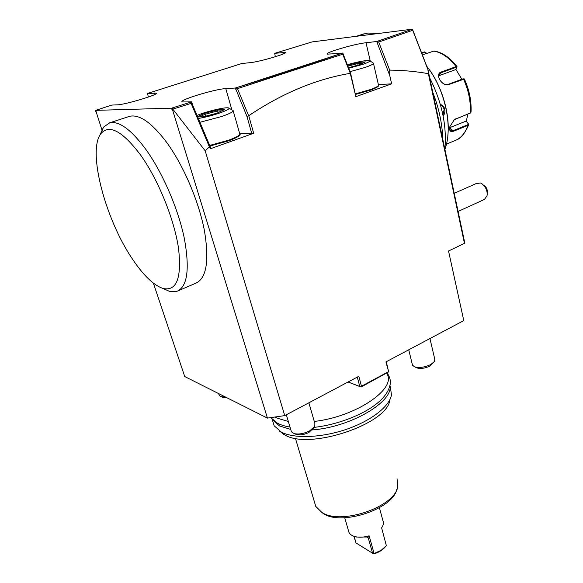 <?xml version="1.0" encoding="UTF-8"?>
<svg xmlns="http://www.w3.org/2000/svg" width="583" height="583" viewBox="0 0 583 583"><rect width="100%" height="100%" fill="white"/><g stroke="black" fill="none" stroke-linecap="round" stroke-linejoin="round"><path stroke-width="0.87" d="M449.661 127.677L466.043 121.118L468.127 123.589L467.755 124.762L453.414 130.541L450.295 130.417L449.639 127.845M466.043 121.118L468.44 123.909L468.681 124.682L467.967 125.411L453.625 131.197C450.28 132.297 449.034 130.752 449.894 126.577L454.317 119.675L470.313 113.073L471.035 112.198M464.396 79.018L448.772 84.52C442.3 87.253 434.226 73.815 441.316 71.964L456.088 66.615L457.014 66.622L456.883 67.337M434.116 50.998L422.362 54.897M454.689 119.413L470.634 112.905M464.301 78.909L463.019 78.843L448.298 84.309C443.452 86.379 436.55 77.976 439.385 74.179L441.382 72.656L456.139 67.307L456.846 67.49L455.622 69.639L438.817 75.754M421.582 52.871L424.38 51.909L426.494 53.461M421.771 53.359L424.796 52.317L426.377 53.199M467.777 114.151L466.313 121.381M455.833 69.268L461.867 79.266M426.384 53.002L426.574 53.432M426.741 66.236C441.63 84.499 450.382 113.991 447.802 135.89M426.8 66.382C444.21 87.895 452.539 124.07 445.915 146.275L444.924 149.467M440.391 104.583C442.606 105.027 444.057 106.602 444.756 109.298C445.186 111.878 444.647 114.108 443.124 115.988M444.858 149.161C446.986 125.964 441.95 102.244 429.744 77.998M432.79 92.347C438.999 108.285 442.329 123.99 442.796 139.446M361.854 34.521L367.844 33.042L378.258 33.508M358.632 36.008L312.102 41.918L274.695 53.33L285.4 52.404C288.534 53.308 259.318 61.878 250.457 62.621L241.712 63.54L147.484 93.448L156.142 93.127C160.172 94.154 124.813 104.823 117.147 104.853L111.798 105.071L95.699 110.362L171.562 108.168L191.669 101.872L182.246 101.959C177.808 100.363 215.061 89.002 225.789 88.609L235.386 88.018L341.733 53.315L327.413 54.132C324.09 52.813 354.296 43.936 366.007 42.741L376.72 41.502L412.553 29.15L358.632 36.008M427.864 69.137L464.396 241.173L464.542 242.82L464.214 242.251L428.381 73.669L427.864 69.137L412.917 30.418L411.664 29.456M412.757 30.119L412.553 29.15M205.172 150.778L172.808 109.13L172 109.604L172.918 107.746L172.808 109.13L191.129 103.366L191.166 102.601L191.858 103.162L210.937 148.403L210.499 148.731L209.384 146.894L205.172 150.778L284.744 415.613L267.429 418.098L184.738 376.552L153.38 283.149M190.342 102.287L191.166 102.601M172 109.604L171.562 108.168M95.699 110.362L101.879 129.776M172.473 109.589L267.429 418.098M178.318 290.735L195.662 283.272C206.499 278.536 209.421 261.024 204.444 230.73C198.905 201.667 183.791 166.017 166.986 142.82C152.17 123.057 139.774 114.202 129.812 116.265L128.289 116.76M95.772 111.579L95.94 111.076M464.214 242.251L464.447 243.359L448.531 251.003L463.784 320.592L385.924 361.912L388.664 371.888L386.289 361.715M348.153 381.96L360.768 386.886L361.467 386.216L358.829 376.29L284.744 415.613M359.777 386.463L357.284 377.114M361.467 386.216L388.416 371.728M235.386 88.018L246.93 116.33L248.744 115.718L253.671 133.267L210.499 148.731M248.744 115.718C282.238 93.214 316.073 79.084 350.259 73.341L350.602 73.21L342.76 52.966M428.381 73.669C415.898 71.432 402.999 70.244 389.692 70.113L389.743 75.469L391.645 83.85L355.863 96.669L350.259 73.341M348.073 382.003L361.052 387.039L388.664 371.888M191.129 103.366L209.384 146.894M192.259 103.84L191.669 101.872M246.93 116.33L251.812 133.675L239.642 133.434M235.787 89.425L236.64 87.625C275.103 75.739 310.134 64.298 341.733 53.315L343.096 54.292M235.831 89.418L236.64 87.625M248.547 115.441L237.492 88.645L342.717 54.219L342.622 53.658M237.492 88.645L236.64 88.325M355.863 96.669L350.602 73.21M342.717 54.219L350.23 73.166M391.645 83.85L378.382 84.571M389.743 75.469L376.72 41.502M377.099 43.171L377.791 41.684L377.084 42.654M389.692 70.113L378.71 42.034L412.735 30.28L412.596 29.813M378.71 42.034L377.791 41.684M412.735 30.28L427.579 68.736M275.329 56.74L274.695 53.33M147.834 94.57L147.484 93.448M147.82 94.635L148.33 97.069M253.671 133.267L251.812 133.675M288.345 421.48L277.1 418.128L275.067 417.005M386.952 373.885C396.914 388.584 356.096 416.794 314.273 421.436M272.006 419.141L279.468 425.947L290.713 429.394M312.248 429.926C350.558 427.201 393.146 401.957 390.042 385.698M272.676 420.89L274.185 425.801L281.349 432.12C294.131 438.824 321.488 437.869 346.389 429.328C371.32 420.824 389.743 406.242 391.463 394.844L390.457 387.651M279.505 431.07L284.73 434.911C309.609 450.433 388.438 423.593 389.859 399.69M314.55 502.32L315.775 506.423L321.867 512.435C341.142 525.531 395.434 506.707 397.774 486.448L397.038 478.694M323.055 513.441L323.419 513.659C341.645 526.012 392.694 509.083 396.731 489.603M354.887 536.571L356.687 537.06L367.523 537.016L368.252 537.832L372.566 553.231L356.016 542.948L353.881 536.258M367.297 536.877L369.134 535.806C364.302 537.249 359.864 537.577 355.834 536.79C352.358 536.032 350.07 534.567 348.962 532.41L348.445 530.603M369.134 535.806L374.097 553.544L381.304 550.214L386.347 545.63L381.617 527.834C383.461 525.232 383.898 522.834 382.929 520.648L379.409 507.72M356.016 542.948L354.121 536.338M372.566 553.231L374.097 553.544M373.688 553.792L374.104 553.85C378.848 552.327 382.506 550.09 385.072 547.145M163.007 288.461L169.296 291.289L177.013 291.296C187.398 286.763 189.861 269.266 184.41 238.804C178.442 209.559 163.051 173.53 146.289 149.991C131.525 129.922 119.355 120.849 109.772 122.78L103.519 127.109L99.948 135.052M140.933 155.501C122.722 131.241 109.393 123.924 100.939 133.558C86.925 151.121 105.829 220.418 132.691 259.406C143.695 275.752 153.861 285.451 163.189 288.512C176.758 291.296 181.86 277.858 178.507 248.198C174.273 219.499 158.525 180.315 140.933 155.501M458.092 211.461L484.451 199.408L487.038 195.779C487.49 193.068 486.914 190.269 485.296 187.391L481.981 183.747L480.443 182.975L475.779 183.74M484.939 186.21C486.71 187.806 487.468 189.752 487.22 192.026L487.162 193.119M440.573 105.224C442.373 105.822 443.554 107.221 444.1 109.436L442.956 115.106M433.796 362.32L429.911 366.058C425.189 368.31 420.868 368.944 416.954 367.953L414.659 366.838C419.556 368.077 424.963 367.283 430.888 364.462L434.517 361.394L434.758 359.128L429.941 338.555M414.659 366.838L412.502 365.228L412.298 364.382M373.404 63.044C374.053 63.809 371.356 65.252 365.315 67.366L349.989 71.673M348.649 68.284L362.772 64.385C368.405 62.417 370.628 61.164 369.425 60.617C365.694 60.268 358.297 61.63 347.235 64.713M360.17 64.604L348.415 67.701L360.17 64.604L365.352 61.893L357.911 62.549L357.729 63.562L347.811 66.178M365.352 61.893L364.929 62.111M358.1 65.143L357.729 63.562L362.983 63.102M416.954 367.953L416.014 367.494M225.286 396.921L221.117 396.688L219.259 395.514L219.011 394.757M227.006 397.788L222.67 397.307M313.785 427.754L309.034 432.346C304.559 434.583 300.456 435.333 296.725 434.597L294.306 433.65C298.97 434.568 304.115 433.621 309.726 430.822L314.762 426.37L314.871 423.52L308.881 402.802M294.306 433.65L291.449 431.843L291.106 430.706M233.069 110.435C233.994 111.484 230.234 113.503 221.788 116.476L199.984 122.262M198.388 118.466C204.837 117.394 211.789 115.623 219.259 113.146C227.1 110.384 230.198 108.642 228.551 107.913C226.066 107.097 212.278 110.012 202.235 113.437L197.076 115.339M197.739 116.921L203.11 116.862L217.022 113.182L224.36 109.662L217.94 109.808L204.349 113.401L205.063 114.261L199.561 116.862M217.94 109.808L217.663 110.93L205.063 114.261L205.631 116.185M224.36 109.662L223.974 109.852M218.159 112.621L217.663 110.93L221.853 110.843M296.725 434.597L295.486 434.116M449.646 127.75L453.625 131.197M446.469 144.081L454.623 140.743C460.65 138.47 465.103 133.361 467.967 125.411L467.755 124.762M469.927 113.306L470.313 113.073C470.896 101.777 468.623 90.431 463.492 79.048L463.019 78.843M456.139 67.307L456.088 66.615C449.012 57.535 441.469 52.346 433.453 51.049M455.84 118.808L455.461 119.034M448.772 84.52L448.298 84.309M441.316 71.964L441.382 72.656L438.824 75.681M424.38 51.909L424.796 52.317M231.852 109.808L225.789 88.609M370.285 61.149L366.007 42.741M283.149 54L282.733 52.397M154.947 94.395L154.517 93.018M368.252 537.832L366.605 536.834M444.756 109.298L444.1 109.436M370.292 90.197L355.681 94.351M355.55 93.797L370.518 89.542C376.487 87.348 379.132 85.796 378.447 84.87L373.499 63.467M357.911 62.549L347.468 65.311M228.645 140.816C235.598 138.258 239.205 136.305 239.467 134.95M228.551 140.853L209.924 145.983M209.691 145.429L228.682 140.175C237.011 137.092 240.692 134.921 239.708 133.653L233.229 111.01M204.349 113.401L197.601 116.578M471.035 112.162C471.567 101.129 469.366 90.095 464.411 79.055M434.146 50.998C442.424 52.426 450.032 57.608 456.963 66.549M468.608 124.893C464.942 133.441 460.774 138.521 456.103 140.124M356.308 36.299L364.149 33.778M272.319 419.716L274.185 425.801M283.6 434.284L280.168 431.471M323.419 513.659L321.867 512.435M295.413 438.292L315.775 506.423M348.962 532.41L344.735 517.74M356.687 537.06L355.834 536.79M129.812 116.265L109.772 122.78M100.939 133.558L103.519 127.109M163.189 288.512L169.296 291.289M484.291 185.693L483.533 185.059M454.237 193.316L476.071 183.609M387.068 373.04C389.262 375.838 390.377 379.037 390.435 382.63C389.517 390.158 384.904 397.198 376.611 403.757C362.13 415.256 336.785 424.89 314.113 427.368M290.028 427.106C284.591 426.166 280.328 424.803 277.238 423.039L270.709 417.625M412.502 365.228L408.749 349.8M378.564 85.38C378.243 85.701 380.225 86.401 370.358 90.183L355.688 94.359M369.768 60.829L373.091 62.891M365.191 61.951L360.083 64.618M219.259 395.514L218.632 393.583M223.449 397.613L221.117 396.688M291.449 431.843L286.333 414.768M239.897 134.345C241.384 134.972 237.616 137.143 228.594 140.846L209.924 145.998M229.039 108.198L232.639 110.253M224.207 109.713L216.956 113.197M216.978 113.189L203.161 116.84M203.219 116.826L197.724 116.884"/></g></svg>
